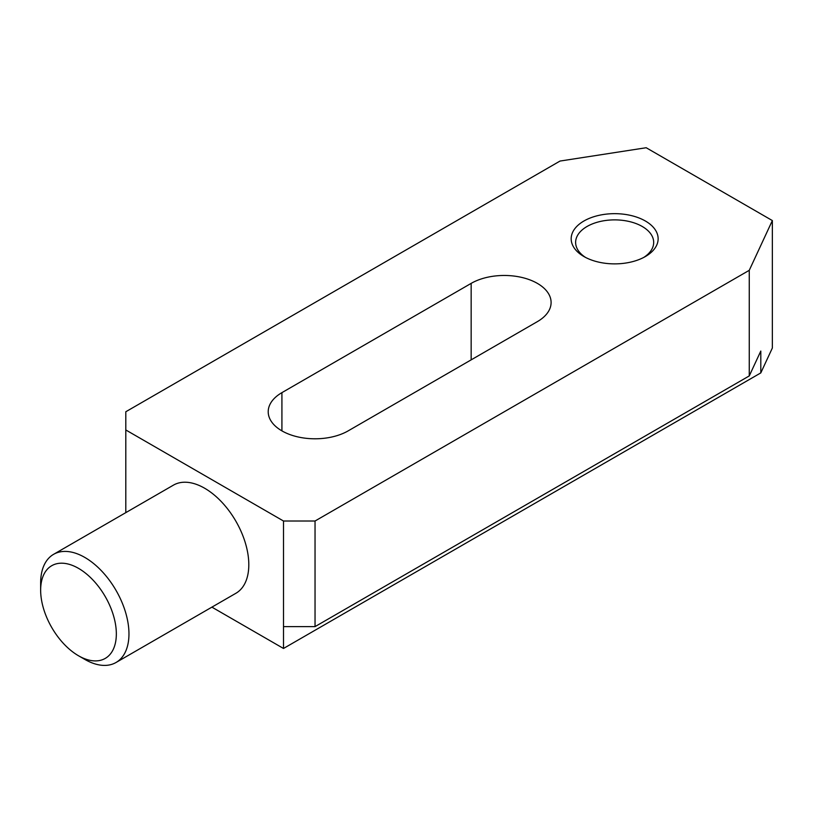 <?xml version="1.0" encoding="UTF-8"?>
<svg xmlns="http://www.w3.org/2000/svg" width="813" height="813" viewBox="0 0 813 813"><rect width="100%" height="100%" fill="white"/><g stroke="black" fill="none" stroke-linecap="round" stroke-linejoin="round"><path stroke-width="1.22" d="M211.898 607.138L283.503 648.469L283.503 626.62L315.038 626.62L749.261 375.921L749.261 270.312L772.35 220.567L772.35 348.025L760.805 372.903L283.503 648.469M772.35 220.567L646.193 147.732L560.025 161.055L125.802 411.754L125.802 429.965L283.503 521.011L283.503 626.62M125.802 429.965L125.802 512.637M53.587 554.334L173.433 485.137A62.449 36.057 60 0 1 204.652 488.237A62.449 36.057 60 0 1 245.445 543.257A62.449 36.057 60 0 1 235.872 593.297L116.025 662.493A62.449 36.057 -120 0 0 128.962 633.906A62.449 36.057 -120 0 0 84.806 557.423A62.449 36.057 -120 0 0 53.587 554.334A62.449 36.057 -120 0 0 40.65 582.921L40.65 590.208A53.526 30.904 -120 0 0 78.495 655.756A53.526 30.904 -120 0 0 116.34 633.906A53.526 30.904 -120 0 0 78.495 568.348A53.526 30.904 -120 0 0 40.65 590.208M78.495 655.756L84.806 659.394A62.449 36.057 -120 0 0 116.025 662.493M537.383 321.623L348.157 430.88A46.829 27.042 180 0 1 297.111 436.733A46.829 27.042 180 0 1 268.209 411.754A46.829 27.042 180 0 1 281.918 392.638L471.154 283.381A46.829 27.042 180 0 1 522.19 277.528A46.829 27.042 180 0 1 551.102 302.507A46.829 27.042 180 0 1 537.383 321.623M283.503 521.011L315.038 521.011L315.038 626.62M760.805 372.903L760.805 351.053L749.261 375.921M645.41 221.024A43.485 25.112 180 0 1 645.41 256.522A43.485 25.112 180 0 1 583.907 256.522A43.485 25.112 180 0 1 583.907 221.014A43.485 25.112 180 0 1 645.41 221.024M315.038 521.011L749.261 270.312M585.563 257.436A39.024 22.53 180 0 1 575.624 242.416A39.024 22.53 180 0 1 599.72 221.593A39.024 22.53 180 0 1 642.25 226.481A39.024 22.53 180 0 1 653.682 242.416A39.024 22.53 180 0 1 643.744 257.436M471.154 283.381L471.154 359.864M281.918 392.638L281.918 430.88"/></g></svg>
